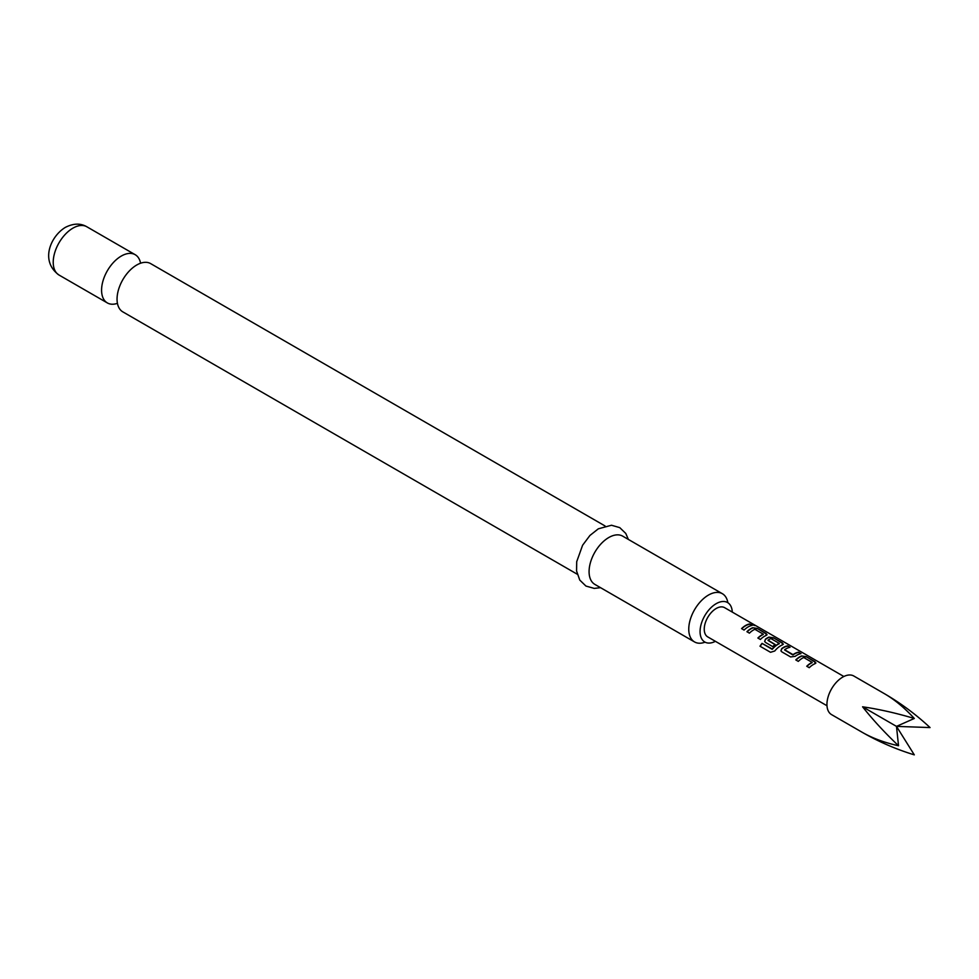 <?xml version="1.0" encoding="UTF-8"?>
<svg xmlns="http://www.w3.org/2000/svg" width="979" height="979" viewBox="0 0 979 979"><rect width="100%" height="100%" fill="white"/><g stroke="black" fill="none" stroke-linecap="round" stroke-linejoin="round"><path stroke-width="1.47" d="M754.87 625.569L754.528 625.373C751.737 623.917 750.893 623.758 751.994 624.896M752.105 624.578C755.029 625.765 755.886 625.924 754.687 625.067C751.872 623.611 751.015 623.439 752.105 624.578L751.407 623.868M755.445 625.618L754.528 625.373M577.231 574.208L122.816 311.86A27.853 16.08 -60 0 1 117.443 294.385A27.853 16.08 -60 0 1 132.838 267.708A27.853 16.08 -60 0 1 136.742 265.003A27.853 16.08 -60 0 1 150.668 263.62L605.071 525.98M884.857 693.94L853.835 676.024A22.284 12.862 120 0 0 831.55 688.886A22.284 12.862 120 0 0 831.55 714.609L862.585 732.525C872.827 738.337 884.82 742.743 898.538 745.753C884.82 732.757 872.827 719.773 862.585 706.801C878.934 709.188 896.177 713.079 914.3 718.476C904.816 708.086 895.014 699.912 884.857 693.94L884.857 693.94C901.121 703.436 916.185 714.646 930.05 727.568L896.483 726.381L862.585 706.801M815.005 663.701L814.932 661.694L806.158 656.628L801.556 655.93A16.876 9.741 120 0 0 795.792 659.919L798.301 661.376A16.876 9.741 120 0 1 803.722 657.521L812.166 662.391A16.876 9.741 120 0 0 806.733 666.246L809.241 667.69A16.876 9.741 120 0 1 815.005 663.701L815.923 662.93M790.616 656.933L795.217 656.322A16.876 9.741 120 0 1 800.981 653.642L798.472 652.185A16.876 9.741 120 0 0 793.039 654.633L784.607 649.762A16.876 9.741 120 0 1 790.029 647.315L787.532 645.871A16.876 9.741 120 0 0 781.768 648.551L780.924 650.815L781.842 651.867L790.616 656.933M782.417 644.892L782.343 642.885L773.581 637.818L768.968 637.121A16.876 9.741 120 0 0 765.48 639.152L764.636 641.416L765.554 642.469L772.737 646.617A16.876 9.741 120 0 1 775.16 644.525L768.038 640.193A16.876 9.741 120 0 1 770.877 638.553L779.308 643.423A16.876 9.741 120 0 0 772.272 649.016L762.041 643.374A16.876 9.741 120 0 0 759.998 646.213L770.522 652.295L774.768 650.986A16.876 9.741 120 0 1 782.417 644.892L783.335 644.121M766.129 635.481L766.055 633.474L757.281 628.408L752.68 627.723A16.876 9.741 120 0 0 746.916 631.712L749.424 633.156A16.876 9.741 120 0 1 754.858 629.301L763.29 634.184A16.876 9.741 120 0 0 757.868 638.027L760.365 639.471A16.876 9.741 120 0 1 766.129 635.481L767.046 634.71M752.105 625.422L749.596 623.978A16.876 9.741 120 0 0 741.568 628.616L744.077 630.072A16.876 9.741 120 0 1 752.105 625.422M707.744 636.901L826.974 705.737L707.744 636.901A16.876 9.741 -60 0 1 707.744 617.406A16.876 9.741 -60 0 1 724.619 607.665L843.861 676.501M727.85 602.709A27.853 16.08 120 0 0 722.367 593.702A27.853 16.08 120 0 0 708.453 595.073A27.853 16.08 120 0 0 690.256 619.621A27.853 16.08 120 0 0 694.527 641.93A27.853 16.08 120 0 0 705.076 642.163M715.392 641.318A22.786 13.155 -60 0 1 704.794 642.016A22.786 13.155 -60 0 1 701.294 623.758A22.786 13.155 -60 0 1 716.187 603.676A22.786 13.155 -60 0 1 727.581 602.55A22.786 13.155 -60 0 1 732.28 612.083M140.584 263.229A27.853 16.08 120 0 0 135.2 254.699A27.853 16.08 120 0 0 121.274 256.07A27.853 16.08 120 0 0 103.076 280.618A27.853 16.08 120 0 0 107.347 302.927A27.853 16.08 120 0 0 117.431 303.331M722.367 593.702L622.693 536.149A27.853 16.08 120 0 0 608.779 537.532A27.853 16.08 120 0 0 590.582 562.068A27.853 16.08 120 0 0 594.853 584.39L694.527 641.93M898.538 745.753L896.483 726.381L914.3 754.858C896.177 749.302 878.934 741.862 862.585 732.525L862.585 732.525M896.483 726.381L914.3 718.476M751.652 625.508L749.596 623.978M749.522 624.284A16.545 9.545 120 0 0 741.764 628.726M758.052 638.137A16.545 9.545 120 0 1 763.265 634.465L763.29 634.184M766.998 634.869L766.055 633.474M765.982 633.78L757.281 628.408M757.208 628.714L752.68 627.723M752.643 628.016A16.545 9.545 120 0 0 747.112 631.822M783.286 644.268L782.343 642.885M782.27 643.191L773.581 637.818M773.496 638.124L768.968 637.121M768.931 637.415A16.545 9.545 120 0 0 765.505 639.397L765.48 639.152M765.505 639.397L764.685 641.539M774.989 644.659L768.038 640.413M772.272 649.016L772.394 649.199A16.545 9.545 120 0 1 779.284 643.717L779.308 643.423M772.076 649.273L762.041 643.374M762.164 643.546A16.545 9.545 120 0 0 760.169 646.311M800.516 653.727L798.472 652.185M798.387 652.491A16.545 9.545 120 0 0 793.063 654.89L793.039 654.633M792.745 654.902L784.607 649.97M789.576 647.4L787.532 645.871M787.446 646.177A16.545 9.545 120 0 0 781.805 648.808L781.768 648.551M781.805 648.808L780.973 650.949M806.916 666.356A16.545 9.545 120 0 1 812.142 662.685L812.166 662.391M815.862 663.077L814.932 661.694M814.846 662L806.158 656.628M806.072 656.933L801.556 655.93M801.52 656.224A16.545 9.545 120 0 0 795.976 660.03M58.985 275.013C39.821 261.087 50.541 236.355 65.324 227.397C73.352 223.298 80.523 223.077 86.837 226.773A27.853 16.08 120 0 0 72.911 228.156A27.853 16.08 120 0 0 54.726 252.692A27.853 16.08 120 0 0 58.985 275.013L107.347 302.927M600.543 587.669L594.241 588.403L585.931 586.054L579.752 580.058L576.57 570.977L576.704 561.701L582.603 545.242L589.933 535.464L598.316 528.819L611.496 525.246L619.756 527.632L625.765 533.433L628.383 539.441M86.837 226.773L135.2 254.699"/></g></svg>
